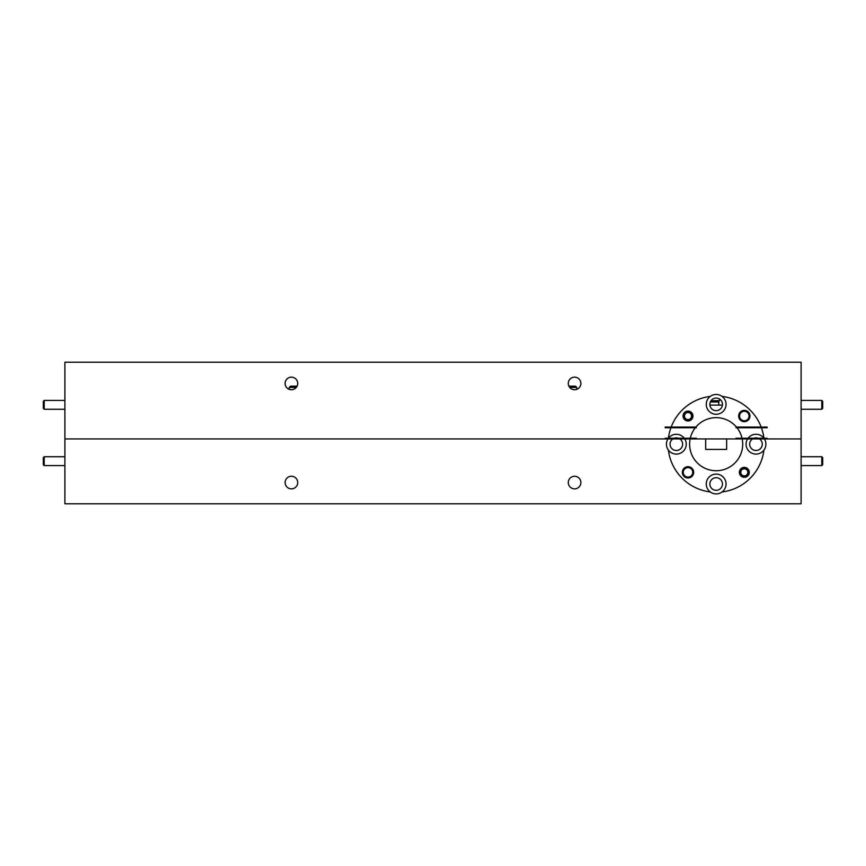 <?xml version="1.0" encoding="UTF-8"?>
<svg xmlns="http://www.w3.org/2000/svg" width="866" height="866" viewBox="0 0 866 866"><rect width="100%" height="100%" fill="white"/><g stroke="black" fill="none" stroke-linecap="round" stroke-linejoin="round"><path stroke-width="1.3" d="M711.04 400.698L719.484 400.698L718.195 401.997M296.302 387.438L289.222 387.438L289.222 389.354A6.3 6.3 0 0 1 291.42 377.143A6.3 6.3 0 0 1 297.114 386.139L290.521 386.139L289.222 387.438M568.886 386.139L575.479 386.139L576.778 387.438L569.698 387.438M821.812 456.728L822.7 457.616L822.7 464.696L821.812 465.583L821.812 456.728L801.104 456.728M44.188 465.583L43.3 464.696L43.3 457.616L44.188 456.728L44.188 465.583L64.896 465.583M747.856 472.338A3.54 3.54 0 0 0 744.316 468.798A3.54 3.54 0 0 0 740.776 472.338A3.54 3.54 0 0 0 744.316 475.878A3.54 3.54 0 0 0 747.856 472.338M739.889 472.338A4.427 4.427 0 0 1 744.316 467.921A4.427 4.427 0 0 1 748.744 472.338A4.427 4.427 0 0 1 744.316 476.765A4.427 4.427 0 0 1 739.889 472.338M574.58 476.257A6.3 6.3 0 0 0 568.28 482.557A6.3 6.3 0 0 0 574.58 488.857A6.3 6.3 0 0 0 580.88 482.557A6.3 6.3 0 0 0 574.58 476.257M285.12 482.557A6.3 6.3 0 0 0 291.42 488.857A6.3 6.3 0 0 0 297.72 482.557A6.3 6.3 0 0 0 291.42 476.257A6.3 6.3 0 0 0 285.12 482.557M568.28 482.557A6.3 6.3 0 0 0 574.58 488.857A6.3 6.3 0 0 0 580.88 482.557A6.3 6.3 0 0 0 574.58 476.257A6.3 6.3 0 0 0 568.28 482.557M722.071 491.953A9.916 9.916 0 0 0 716.16 474.092A9.916 9.916 0 0 0 710.25 491.953A9.916 9.916 0 0 0 722.071 491.953A48.139 48.139 0 0 0 763.931 450.093A9.916 9.916 0 0 0 764.397 438.943L759.482 438.943A6.3 6.3 0 0 1 755.986 450.482A6.3 6.3 0 0 1 752.478 438.943L742.184 438.943A26.543 26.543 0 0 1 716.16 470.736A26.543 26.543 0 0 1 690.137 438.943L679.842 438.943A6.3 6.3 0 0 1 676.346 450.482A6.3 6.3 0 0 1 672.839 438.943L64.896 438.943L64.896 503.796L801.104 503.796L801.104 438.943L763.054 438.943L763.054 438.239L753.896 438.239L759.482 438.943L752.478 438.943L755.986 438.943M676.346 438.239L678.424 438.239A6.3 6.3 0 0 0 674.257 438.239L669.266 438.239L669.266 438.943L667.924 438.943A9.916 9.916 0 0 0 679.453 453.589A9.916 9.916 0 0 0 684.757 438.943L683.426 438.943L683.426 438.239L674.257 438.239L679.842 438.943L672.839 438.943L676.346 438.943M755.986 438.239L758.064 438.239A6.3 6.3 0 0 0 753.896 438.239L748.906 438.239L748.906 438.943L747.564 438.943A9.916 9.916 0 0 0 752.868 453.589A9.916 9.916 0 0 0 763.931 450.093M682.343 472.338A5.661 5.661 0 0 0 688.005 478A5.661 5.661 0 0 0 693.666 472.338A5.661 5.661 0 0 0 688.005 466.677A5.661 5.661 0 0 0 682.343 472.338M683.263 472.338A4.741 4.741 0 0 0 688.005 477.079A4.741 4.741 0 0 0 692.746 472.338A4.741 4.741 0 0 0 688.005 467.597A4.741 4.741 0 0 0 683.263 472.338M739.358 472.338A4.958 4.958 0 0 0 744.316 477.296A4.958 4.958 0 0 0 749.274 472.338A4.958 4.958 0 0 0 744.316 467.391A4.958 4.958 0 0 0 739.358 472.338M722.461 484.007A6.3 6.3 0 0 1 716.16 490.308A6.3 6.3 0 0 1 709.86 484.007A6.3 6.3 0 0 1 716.16 477.707A6.3 6.3 0 0 1 722.461 484.007M742.184 438.943L726.639 438.943L726.639 449.422L705.682 449.422L705.682 438.943L690.137 438.943M710.25 491.953A48.139 48.139 0 0 1 668.39 450.093M691.544 416.026A3.54 3.54 0 0 0 688.005 412.487A3.54 3.54 0 0 0 684.465 416.026A3.54 3.54 0 0 0 688.005 419.566A3.54 3.54 0 0 0 691.544 416.026M683.577 416.026A4.427 4.427 0 0 1 688.005 411.599A4.427 4.427 0 0 1 692.432 416.026A4.427 4.427 0 0 1 688.005 420.454A4.427 4.427 0 0 1 683.577 416.026M44.188 400.417L44.188 409.272L43.3 408.384L43.3 401.304L44.188 400.417L64.896 400.417M821.812 400.417L822.7 401.304L822.7 408.384L821.812 409.272L821.812 400.417L801.104 400.417M285.12 383.443A6.3 6.3 0 0 0 291.42 389.743A6.3 6.3 0 0 0 297.72 383.443A6.3 6.3 0 0 0 291.42 377.143A6.3 6.3 0 0 0 285.12 383.443M568.28 383.443A6.3 6.3 0 0 0 574.58 389.743A6.3 6.3 0 0 0 580.88 383.443A6.3 6.3 0 0 0 574.58 377.143A6.3 6.3 0 0 0 568.28 383.443M710.25 396.411A9.916 9.916 0 0 0 716.16 414.273A9.916 9.916 0 0 0 722.071 396.411A9.916 9.916 0 0 0 710.25 396.411A48.139 48.139 0 0 0 671.172 427.057L696.34 427.057L696.34 427.761L695.301 427.761A26.543 26.543 0 0 0 690.289 438.239L696.34 438.239L696.34 438.943L735.981 438.943L735.981 438.239L742.032 438.239A26.543 26.543 0 0 0 737.02 427.761L767.124 427.761L767.124 427.057L761.149 427.057A48.139 48.139 0 0 0 722.071 396.411M738.655 416.026A5.661 5.661 0 0 0 744.316 421.688A5.661 5.661 0 0 0 749.978 416.026A5.661 5.661 0 0 0 744.316 410.365A5.661 5.661 0 0 0 738.655 416.026M739.575 416.026A4.741 4.741 0 0 0 744.316 420.768A4.741 4.741 0 0 0 749.058 416.026A4.741 4.741 0 0 0 744.316 411.285A4.741 4.741 0 0 0 739.575 416.026M683.047 416.026A4.958 4.958 0 0 0 688.005 420.984A4.958 4.958 0 0 0 692.962 416.026A4.958 4.958 0 0 0 688.005 411.069A4.958 4.958 0 0 0 683.047 416.026M722.417 405.104L709.904 405.104A6.3 6.3 0 0 0 722.417 405.104L717.795 405.104M722.461 404.368A6.3 6.3 0 0 1 716.16 410.668A6.3 6.3 0 0 1 709.86 404.368A6.3 6.3 0 0 1 716.16 398.068A6.3 6.3 0 0 1 722.461 404.368M671.172 427.057L665.196 427.057L665.196 427.761L670.912 427.761A48.139 48.139 0 0 0 668.39 438.239L665.196 438.239L665.196 438.943L64.896 438.943L64.896 362.205L801.104 362.205L801.104 438.943L767.124 438.943L767.124 438.239L763.931 438.239A48.139 48.139 0 0 0 761.409 427.761M695.885 427.057A26.543 26.543 0 0 1 736.436 427.057L735.981 427.761L737.02 427.761M709.904 405.104L715.284 405.104M736.436 427.057L761.149 427.057M669.266 427.057L669.266 427.761M763.054 427.761L763.054 427.057M683.426 427.761L683.426 427.057M748.906 427.057L748.906 427.761M710.326 401.997L718.78 401.997L718.78 405.104M690.289 438.239L684.27 438.239A9.916 9.916 0 0 0 668.411 438.239L668.411 438.239M763.909 438.239L763.931 438.239A9.916 9.916 0 0 0 748.051 438.239L742.032 438.239M670.912 427.761L695.301 427.761M760.759 427.761L760.759 427.057M719.484 399.02L719.484 400.698M576.778 387.438L576.778 389.354M821.812 465.583L801.104 465.583M64.896 456.728L44.188 456.728M821.812 409.272L801.104 409.272M64.896 409.272L44.188 409.272"/></g></svg>
